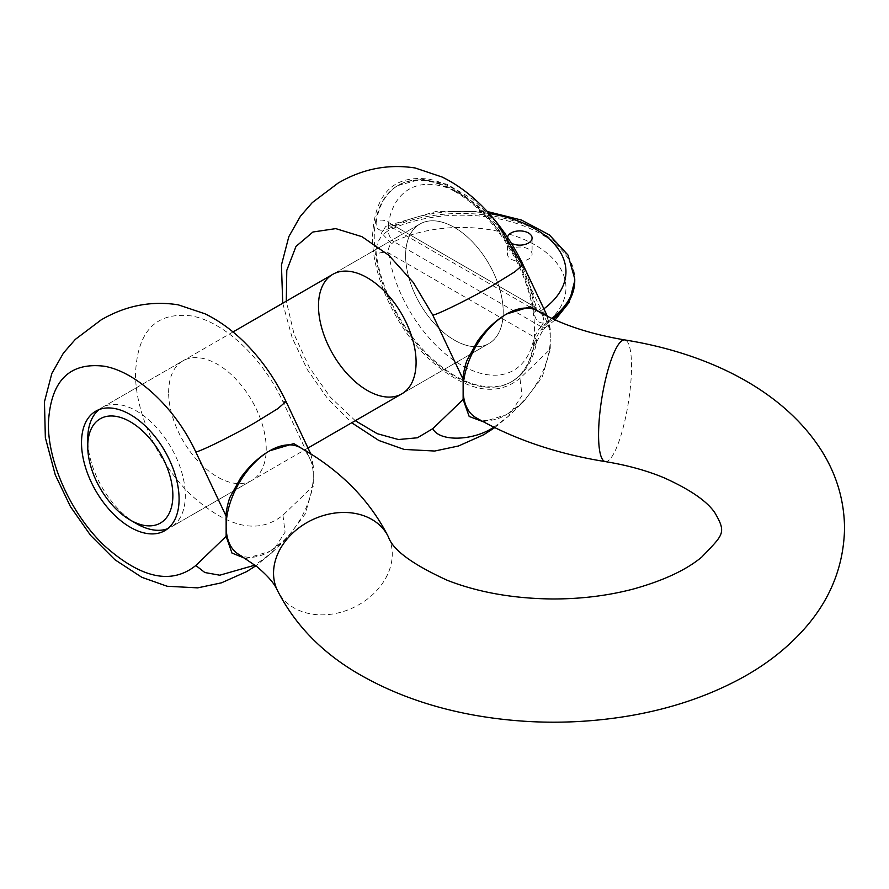 <?xml version="1.0" encoding="UTF-8"?>
<svg xmlns="http://www.w3.org/2000/svg" width="889" height="889" viewBox="0 0 889 889"><rect width="100%" height="100%" fill="white"/><g stroke="black" fill="none" stroke-linecap="round" stroke-linejoin="round"><path stroke-width="0.67" stroke-dasharray="4.45 3.33" d="M523.01 264.666L519.943 264.878L550.269 329.063L550.269 339.131A61.608 35.571 120 0 0 537.501 310.928M550.269 329.063L547.291 316.173M475.893 417.63A61.608 35.571 120 0 0 506.697 414.585L483.36 421.797M493.862 427.22L508.575 416.13L523.454 401.817L506.697 414.585A61.608 35.571 120 0 0 550.269 339.131L550.269 349.188L519.943 378.37C495.573 397.872 465.103 391.271 428.52 358.556C395.749 327.574 372.058 275.957 372.524 236.507C374.569 193.946 393.238 174.822 428.52 179.122C461.013 184.823 499.662 221.05 519.943 264.878M523.454 401.817L542.201 377.192L550.269 349.188M405.628 255.621A69.009 39.838 60 0 1 419.919 224.028A69.009 39.838 60 0 1 488.928 263.877A69.009 39.838 60 0 1 488.928 343.554A69.009 39.838 60 0 1 435.754 325.063A69.009 39.838 60 0 1 405.628 255.621M300.515 447.745A61.608 35.571 -60 0 1 313.272 475.948A61.608 35.571 -60 0 1 269.711 551.413L286.458 538.645L305.205 514.009L313.272 486.016L282.946 515.187C258.577 534.7 228.106 528.099 191.524 495.384C158.753 464.402 135.072 412.785 135.528 373.336C137.573 330.775 156.242 311.65 191.524 315.951C224.017 321.651 262.666 357.878 282.946 401.706L313.272 465.892L313.272 486.016M313.272 465.892L310.917 454.201M245.708 558.614L269.711 551.413A61.608 35.571 -60 0 1 238.897 554.458M168.632 392.449A69.009 39.838 60 0 1 182.923 360.856A69.009 39.838 60 0 1 251.931 400.695A69.009 39.838 60 0 1 251.931 480.382A69.009 39.838 60 0 1 198.758 461.891A69.009 39.838 60 0 1 168.632 392.449M99.046 409.607A69.009 39.838 60 0 1 102.024 407.573A69.009 39.838 60 0 1 136.528 410.985A69.009 39.838 60 0 1 181.6 471.792A69.009 39.838 60 0 1 171.021 527.088A69.009 39.838 60 0 1 167.777 528.644M136.517 523.665A69.009 39.838 60 0 1 87.733 439.155M454.423 227.451A69.009 39.838 60 0 1 499.496 288.258A69.009 39.838 60 0 1 488.928 343.554A69.009 39.838 60 0 1 419.919 303.716A69.009 39.838 60 0 1 419.919 224.028A69.009 39.838 60 0 1 454.423 227.451M454.423 191.235A113.359 65.453 60 0 1 528.477 291.125A113.359 65.453 60 0 1 511.108 381.97A113.359 65.453 60 0 1 430.509 358.323A113.359 65.453 60 0 1 375.547 254.776A113.359 65.453 60 0 1 397.739 185.612A113.359 65.453 60 0 1 454.423 191.235M391.404 243.386L382.959 234.507C377.758 240.475 375.536 247.086 376.291 254.343A113.359 65.453 -120 0 0 431.254 357.9A113.359 65.453 -120 0 0 511.853 381.537A113.359 65.453 -120 0 0 534.045 345.41C535.067 339.22 538.134 333.097 543.246 327.052L543.312 329.452L546.257 326.841A8.801 5.49 55.6 0 1 541.29 326.763L539.234 328.73L534.145 337.009A104.558 60.374 60 0 1 461.391 365.146A104.558 60.374 60 0 1 388.649 252.998L388.693 248.142L389.86 245.42L393.938 241.686A8.801 4.634 64 0 1 388.26 230.618L382.915 234.463L381.237 233.485L382.915 230.618L388.26 228.895A8.801 4.634 64 0 1 390.082 224.861L390.082 224.861A8.801 4.634 64 0 1 393.938 225.595L389.393 225.939L388.36 224.328L388.649 222.528A8.801 5.912 9.8 0 0 376.291 221.305C375.525 227.351 377.747 230.418 382.959 230.518L385.815 226.384L388.193 225.517L391.404 226.273M555.147 319.896L546.257 326.841A8.801 5.49 55.6 0 0 548.013 322.851L543.201 326.996L541.557 326.052L543.201 323.152L548.013 321.129A8.801 5.49 -124.4 0 0 541.29 310.661A104.558 60.363 0 0 0 543.868 308.827M536.989 311.15L534.145 306.538L388.649 222.528A104.558 60.374 60 0 1 461.391 194.391A104.558 60.374 60 0 1 534.145 306.538A8.801 4.089 171.8 0 1 536.634 308.872L537.056 311.183L539.234 311.617C542.857 314.228 544.19 318.04 543.246 323.051C538.145 323.029 535.078 319.473 534.045 312.383A113.359 65.453 -120 0 0 479.082 208.826A113.359 65.453 -120 0 0 398.483 185.19A113.359 65.453 -120 0 0 376.291 221.305M507.608 236.885A12.324 7.112 0 0 0 507.452 238.019A12.324 7.112 0 0 0 511.053 243.041A12.324 7.112 0 0 0 511.908 243.497M511.053 259.144A12.324 7.112 0 0 0 524.488 260.688A12.324 7.112 0 0 0 532.089 254.11A12.324 7.112 0 0 0 519.765 246.998A12.324 7.112 0 0 0 507.452 254.11A12.324 7.112 0 0 0 511.053 259.144M539.234 311.617L541.29 310.661L393.938 225.595A104.558 60.363 0 0 1 489.117 213.516M536.6 342.065A8.801 5.912 9.8 0 0 534.145 337.009L388.649 252.998A8.801 4.089 -8.2 0 0 376.291 254.343M534.045 345.41A8.801 5.912 9.8 0 0 536.589 342.098C533.089 360.823 524.832 373.969 511.853 381.537L511.108 381.97M543.279 329.486L539.234 328.73M526.132 271.278L536.634 308.872A8.801 4.089 171.8 0 1 534.045 312.383M494.728 427.642L508.575 416.13L522.087 395.361L519.943 378.37M355.3 420.697L330.486 397.316L309.394 367.524L294.148 334.375L286.291 301.182M605.298 461.602A61.608 13.457 99.1 0 0 622.489 430.154A61.608 13.457 99.1 0 0 631.523 366.49A61.608 13.457 99.1 0 0 624.8 339.931M388.437 536.967A61.608 48.473 -25.7 0 1 353.911 607.343A61.608 48.473 -25.7 0 1 277.379 590.352M282.946 515.187L285.091 532.189L271.59 552.958L254.976 565.137M286.025 401.495L282.946 401.706M548.013 322.851A113.359 65.453 0 0 0 553.214 319.018M574.761 280.635A113.359 65.453 0 0 0 509.153 221.272A113.359 65.453 0 0 0 388.26 230.618M388.26 228.895A113.359 65.453 180 0 1 509.153 219.55A113.359 65.453 180 0 1 574.761 278.902M551.825 318.373A113.359 65.453 180 0 1 548.013 321.129M541.29 326.763L393.938 241.686A104.558 60.363 180 0 1 535.334 245.131A104.558 60.363 180 0 1 541.29 326.763M419.919 224.028L332.786 274.334L419.919 224.028M488.928 343.554L401.795 393.86L488.928 343.554M547.357 316.206L547.913 317.373M282.735 303.238L292.248 338.009L307.427 369.757L327.574 398.561L351.722 422.764M164.798 530.677L251.931 480.382M95.801 411.163L182.923 360.856M286.458 538.645L271.59 552.958L255.832 565.804M232.996 331.953L102.024 407.573M307.994 448.012L171.021 527.088M496.54 222.272L472.626 199.147L446.889 184.201L421.364 179.111L397.739 185.612M507.452 238.019L507.452 254.11M532.089 238.019L532.089 254.11M536.734 311.006L389.693 226.117M536.589 342.087L543.257 329.508M388.026 225.539L389.426 225.95M388.193 225.517L436.132 211.438L487.316 211.526"/><path stroke-width="1.33" d="M605.298 461.602A61.608 13.457 99.1 0 1 601.764 398.639A61.608 13.457 99.1 0 1 624.8 339.931C589.796 334.042 560.692 324.374 537.501 310.928A61.608 35.571 120 0 0 506.697 313.973A61.608 35.571 120 0 0 463.136 389.426A61.608 35.571 120 0 0 475.893 417.63C513.753 439.188 556.892 453.846 605.298 461.602C627.156 465.169 646.759 470.57 664.116 477.815C690.131 489.55 707.044 501.196 714.856 512.764C726.869 533.311 723.135 534.567 701.832 557.014C686.408 569.871 663.705 580.517 633.724 588.929C608.265 595.663 581.162 599.019 552.391 598.975C513.153 598.541 478.16 592.33 447.411 580.35C412.429 564.382 392.771 549.924 388.437 536.967C369.802 500.14 340.487 470.403 300.515 447.745A61.608 35.571 -60 0 0 269.711 450.801A61.608 35.571 -60 0 0 226.139 526.255L226.139 536.323L195.824 565.493C171.455 585.006 140.984 578.395 104.402 545.69C71.62 514.709 47.939 463.091 48.395 423.642C50.44 381.081 69.109 361.956 104.402 366.246C136.895 371.958 175.544 408.184 195.824 452.012L226.139 516.198C225.473 513.197 228.617 499.862 230.218 496.851L240.652 477.838C249.431 465.88 259.11 456.868 269.711 450.801L293.803 443.6L310.806 453.979M547.291 316.173L530.277 306.761L506.697 313.973C496.106 320.051 486.427 329.052 477.649 341.009L467.203 360.034C465.603 363.034 462.469 376.369 463.136 379.37L463.136 399.494L432.81 428.665L417.408 437.788L398.439 439.533L377.225 433.676L355.3 420.697M483.36 421.797L469.181 416.452L463.136 399.494M318.495 305.927A69.009 39.838 60 0 1 332.786 274.334A69.009 39.838 60 0 1 401.795 314.173A69.009 39.838 60 0 1 401.795 393.86A69.009 39.838 60 0 1 348.621 375.369A69.009 39.838 60 0 1 318.495 305.927M226.139 516.198L226.139 526.255A61.608 35.571 -60 0 0 238.897 554.458L256.943 566.671C267.867 575.939 274.679 583.829 277.379 590.352A61.608 48.473 -25.7 0 1 273.545 573.172A61.608 48.473 -25.7 0 1 322.229 515.887A61.608 48.473 -25.7 0 1 388.437 536.967M245.708 558.614L231.962 553.047L226.139 536.323M81.51 442.755A69.009 39.838 60 0 1 95.801 411.163A69.009 39.838 60 0 1 164.798 451.001A69.009 39.838 60 0 1 164.798 530.677A69.009 39.838 60 0 1 111.625 512.197A69.009 39.838 60 0 1 81.51 442.755M167.777 528.644A69.009 39.838 60 0 1 136.517 523.665L130.294 520.076A60.196 34.76 -120 0 0 172.866 495.495A60.196 34.76 -120 0 0 130.294 421.764A60.196 34.76 -120 0 0 87.733 446.345A60.196 34.76 -120 0 0 130.294 520.076M87.733 446.345L87.733 439.155A69.009 39.838 60 0 1 99.046 409.607M511.908 243.497A12.324 7.112 0 0 0 525.01 244.453A12.324 7.112 0 0 0 532.089 238.019A12.324 7.112 0 0 0 520.754 230.929A12.324 7.112 0 0 0 507.608 236.885M432.81 428.665C439.144 441.744 472.303 441.188 493.106 427.665L493.862 427.22M286.291 301.182L286.791 270.356L295.993 246.42L312.939 232.007L335.753 228.617L362.001 236.696L388.826 255.276L413.285 282.446L432.81 315.184C439.144 313.917 472.303 297.426 493.106 285.202L514.875 271.778L523.01 264.666L547.357 316.206M432.81 315.184L463.136 379.37M255.832 565.804L246.686 571.594L221.517 582.817L197.714 587.862L167.143 586.251L141.873 577.328L114.925 559.748L90.578 535.389L70.431 506.586L55.251 474.837L45.35 437.632L44.45 401.839L51.84 373.447L63.408 353.1L75.309 339.398L101.046 319.962C125.438 305.66 151.152 300.604 178.178 304.816L205.07 313.828C218.95 320.629 231.973 330.008 244.142 341.987C261.21 358.934 275.168 378.77 286.025 401.495L277.879 408.607L256.11 422.031C235.307 434.254 202.147 450.745 195.824 452.012M254.976 565.137L219.772 575.205L204.814 572.516L195.824 565.493M553.214 319.018A113.359 65.453 0 0 0 574.761 280.635L574.761 278.902A113.359 65.453 180 0 1 551.825 318.373M543.868 308.827A104.558 60.363 0 0 0 489.117 213.516M494.728 427.642L483.672 434.765L458.513 445.989L434.71 451.034L404.128 449.423L378.87 440.5L351.722 422.764M282.735 303.238L281.446 265.011L288.836 236.618L300.404 216.271L312.306 202.57L338.042 183.134C362.434 168.832 388.149 163.787 415.174 167.988L442.066 177.011C455.946 183.801 468.97 193.18 481.138 205.159C498.207 222.106 512.164 241.941 523.01 264.666M624.8 339.931C707.011 353.077 782.942 389.615 821.769 451.012C836.671 474.815 844.261 500.563 844.55 528.266C843.772 565.448 830.804 598.486 805.667 627.378C787.81 647.825 765.84 665.039 739.759 679.018C707.233 696.431 670.828 708.633 630.557 715.645C578.517 724.513 526.555 724.379 474.637 715.234C434.599 708.044 398.461 695.698 366.224 678.196C325.718 656.426 296.115 627.145 277.379 590.352M286.025 401.495L310.917 454.201M332.786 274.334L232.996 331.953M401.795 393.86L307.994 448.012M555.147 319.896L569.149 302.416L574.761 280.635M496.54 222.272L526.132 271.278M487.316 211.526L521.499 220.061L549.369 234.918L568.015 255.065L574.761 278.902"/></g></svg>
